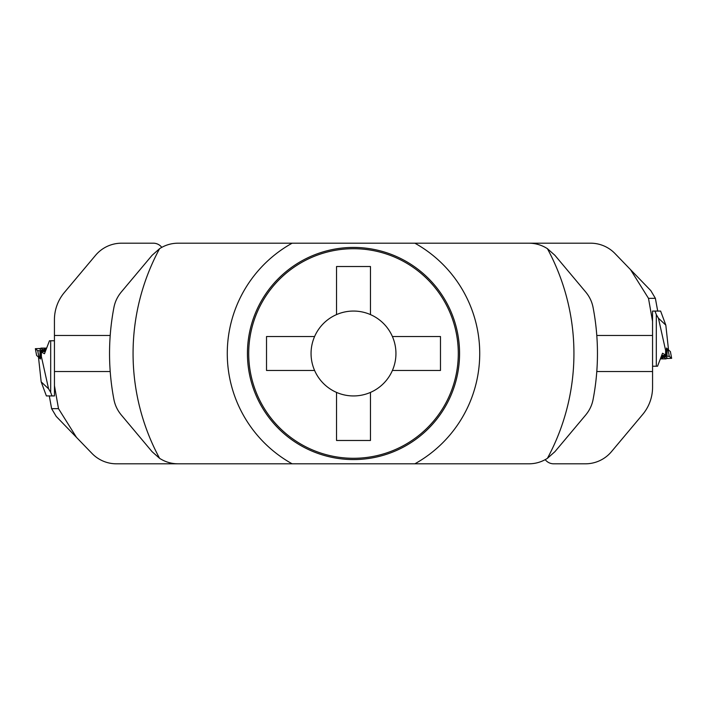 <?xml version="1.0" encoding="UTF-8"?>
<svg xmlns="http://www.w3.org/2000/svg" width="707" height="707" viewBox="0 0 707 707"><rect width="100%" height="100%" fill="white"/><g stroke="black" fill="none" stroke-linecap="round" stroke-linejoin="round"><path stroke-width="1.06" d="M314.597 336.532L266.521 336.532L266.521 370.468L314.597 370.468A42.438 42.438 0 0 0 336.532 392.403L336.532 440.479L370.468 440.479L370.468 392.403A42.438 42.438 0 0 0 392.403 370.468L440.479 370.468L440.479 336.532L392.403 336.532A42.438 42.438 0 0 0 370.468 314.597L370.468 266.521L336.532 266.521L336.532 314.597A42.438 42.438 0 0 0 314.597 370.468M458.295 353.5A104.795 104.795 0 0 0 301.102 262.748A104.795 104.795 0 0 0 301.102 444.252A104.795 104.795 0 0 0 458.295 353.5M414.868 463.81L528.916 463.81C535.579 463.783 541.748 461.954 547.412 458.33L554.915 451.685L585.741 414.947C589.558 410.316 591.998 405.182 593.076 399.535A243.959 243.959 0 0 0 593.076 307.465C591.998 301.818 589.558 296.684 585.741 292.053L554.915 255.315L547.412 248.67C541.748 245.046 535.579 243.217 528.916 243.19L414.868 243.19A126.235 126.235 0 0 1 414.868 463.81L178.084 463.81C171.421 463.783 165.252 461.954 159.588 458.33L152.085 451.685L121.259 414.947C117.442 410.316 115.002 405.182 113.924 399.535A243.959 243.959 0 0 1 113.924 307.465C115.002 301.818 117.442 296.684 121.259 292.053L152.085 255.315L159.588 248.67A220.434 220.434 0 0 0 159.588 458.33M278.832 463.81L277.135 463.81M429.865 463.81L428.168 463.81M159.588 248.67C165.252 245.046 171.421 243.217 178.084 243.19L414.868 243.19M428.168 243.19L429.865 243.19M277.135 243.19L278.832 243.19M459.568 353.5A106.068 106.068 0 0 1 353.5 459.568A106.068 106.068 0 0 1 247.432 353.5A106.068 106.068 0 0 1 353.5 247.432A106.068 106.068 0 0 1 459.568 353.5M370.468 314.597A42.438 42.438 0 0 0 336.532 314.597M392.403 370.468A42.438 42.438 0 0 0 392.403 336.532M336.532 392.403A42.438 42.438 0 0 0 370.468 392.403M40.493 357.495L40.52 358.979L38.496 357.282L41.183 381.877L46.379 395.929L54.457 395.929L54.43 319.776A42.429 42.429 0 0 1 64.355 292.504L95.56 255.315A33.945 33.945 0 0 1 121.56 243.19L153.348 243.19A10.605 10.605 0 0 1 161.779 247.362M54.43 385.536L58.504 408.655L76.489 437.386L91.998 453.443A33.945 33.945 0 0 0 116.408 463.81L206.78 463.81M76.489 437.386L56.198 416.379L51.62 408.681L58.504 408.655M54.43 335.472L110.212 335.472M110.212 371.529L54.43 371.529M41.183 381.877L48.571 388.815L41.377 356.531L40.476 355.771L40.599 357.495L38.965 357.424L36.605 355.444L35.359 348.692L37.718 350.663L45.602 350.849L40.043 350.849L39.848 357.495M45.319 351.582L40.599 351.582L44.479 353.747L49.463 340.774L50.692 340.774L50.692 392.376L48.571 388.815M40.599 351.582L40.476 355.771M41.377 356.531L41.377 352.227M54.43 340.774L50.692 340.774M51.982 395.929L50.692 392.376M40.043 350.849L37.718 350.663L35.359 348.692L40.281 348.507L35.35 348.675L36.605 355.444M46.105 349.541L42.667 349.541L40.971 348.118L46.644 348.118M46.238 349.178A5.727 0.495 -179.5 0 1 44.205 348.825A5.727 0.495 -179.5 0 1 44.179 348.781A5.727 0.495 -179.5 0 1 46.538 348.401M39.362 357.477L40.511 358.44M40.971 348.118L39.636 348.86L41.58 350.486L45.734 350.486M41.58 350.486L42.667 349.541M652.57 321.464L648.496 298.345L630.511 269.614L650.802 290.621L655.38 298.319L657.704 311.071L652.543 311.071L652.57 387.224A42.429 42.429 0 0 1 642.645 414.496L611.44 451.685A33.945 33.945 0 0 1 585.44 463.81L553.652 463.81A10.605 10.605 0 0 1 545.221 459.638M630.511 269.614L615.002 253.557A33.945 33.945 0 0 0 590.592 243.19L500.22 243.19M655.38 298.319L648.496 298.345M652.57 371.529L596.788 371.529M596.788 335.472L652.57 335.472M652.543 311.071L660.621 311.071L665.817 325.123L658.429 318.185L665.623 350.469L666.524 351.229L666.401 349.505L668.035 349.576L670.395 351.556L671.641 358.308L669.282 356.337L661.399 356.151L666.957 356.151L667.152 349.505M666.507 349.505L666.48 348.021L668.23 349.744M665.817 325.123L668.504 349.718M661.681 355.418L666.401 355.418L662.521 353.253L657.537 366.226L656.308 366.226L656.308 314.624L658.429 318.185M666.401 355.418L666.524 351.229M665.623 350.469L665.623 354.773M652.57 366.226L656.308 366.226M655.018 311.071L656.308 314.624M666.957 356.151L669.282 356.337L671.641 358.308L666.719 358.493L671.65 358.325L670.395 351.556M660.895 357.459L664.333 357.459L666.029 358.882L660.356 358.882M660.762 357.822A5.727 0.495 0.5 0 1 662.795 358.175A5.727 0.495 0.5 0 1 662.821 358.219A5.727 0.495 0.5 0 1 660.462 358.599M667.638 349.523L666.489 348.56M666.029 358.882L667.364 358.14L665.42 356.514L661.266 356.514M665.42 356.514L664.333 357.459M593.076 307.465A243.959 243.959 0 0 1 593.076 399.535M547.412 458.33A220.434 220.434 0 0 0 547.412 248.67M113.924 399.535A243.959 243.959 0 0 1 113.924 307.465M292.132 463.81A126.235 126.235 0 0 1 292.132 243.19M51.62 408.681L49.296 395.929L51.629 408.655M37.718 350.663L38.965 357.424M39.981 357.495L40.502 358.166M657.696 311.071L655.371 298.345M669.282 356.337L668.035 349.576M667.019 349.505L666.498 348.834"/></g></svg>

